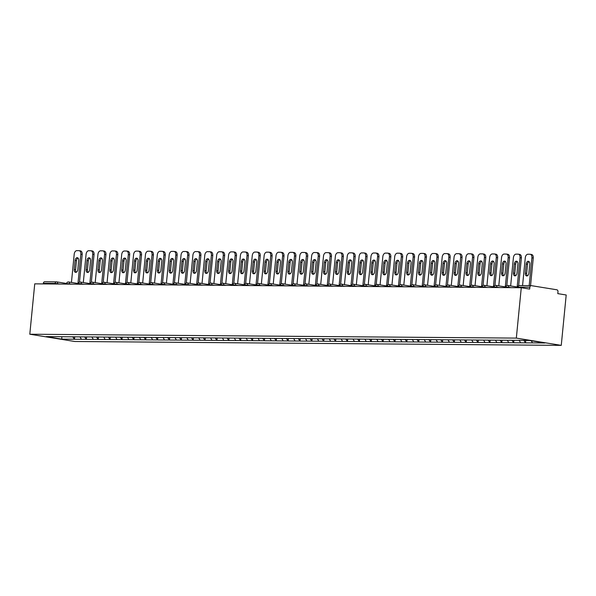 <?xml version="1.0" encoding="UTF-8"?>
<svg xmlns="http://www.w3.org/2000/svg" width="596" height="596" viewBox="0 0 596 596"><rect width="100%" height="100%" fill="white"/><g stroke="black" fill="none" stroke-linecap="round" stroke-linejoin="round"><path stroke-width="0.89" d="M519.585 285.573A1.773 1.356 90.5 0 0 519.421 285.558L531.215 285.655A1.773 1.356 90.5 0 1 531.379 285.663L556.806 289.775A1.773 1.356 90.5 0 1 557.983 291.757L557.796 293.634L566.2 294.99L561.261 345.367L74.731 341.486L29.8 334.222L516.33 338.103L561.261 345.367M531.252 340.778L532.496 342.886L544.863 342.983L529.226 340.458L509.677 340.256M532.496 342.886L525.538 342.871L525.776 340.428M523.839 340.413L525.538 342.871M525.27 342.827L513.67 342.774L513.916 340.294M511.942 340.271L513.67 342.774M513.402 342.73L501.802 342.678L502.041 340.197M500.074 340.182L501.802 342.678M501.527 342.633L489.927 342.588L490.173 340.1M488.198 340.085L489.927 342.588M489.659 342.544L478.059 342.491L478.305 340.003M476.331 339.988L478.059 342.491M477.791 342.447L466.191 342.395L466.43 339.914M464.463 339.899L466.191 342.395M465.916 342.35L454.316 342.298L454.562 339.817M452.587 339.802L454.316 342.298M454.048 342.26L442.448 342.208L442.694 339.72M440.72 339.705L442.448 342.208M442.18 342.164L430.58 342.111L430.819 339.631M428.852 339.608L430.58 342.111M430.305 342.067L418.705 342.015L418.951 339.534M416.977 339.519L418.705 342.015M418.437 341.97L406.837 341.925L407.083 339.437M405.109 339.422L406.837 341.925M406.569 341.88L394.969 341.828L395.208 339.34M393.241 339.325L394.969 341.828M394.694 341.784L383.094 341.731L383.34 339.251M381.365 339.236L383.094 341.731M382.826 341.687L371.226 341.635L371.472 339.154M369.498 339.139L371.226 341.635M370.958 341.597L359.358 341.545L359.597 339.057M357.63 339.042L359.358 341.545M359.083 341.501L347.483 341.448L347.729 338.968M345.755 338.953L347.483 341.448M347.215 341.404L335.615 341.352L335.861 338.871M333.887 338.856L335.615 341.352M335.347 341.314L323.747 341.262L323.986 338.774M322.019 338.759L323.747 341.262M323.472 341.217L311.872 341.165L312.118 338.677M310.144 338.662L311.872 341.165M311.604 341.121L300.004 341.068L300.25 338.588M298.276 338.573L300.004 341.068M299.736 341.024L288.136 340.979L288.375 338.491M286.408 338.476L288.136 340.979M287.861 340.934L276.261 340.882L276.507 338.394M274.532 338.379L276.261 340.882M275.993 340.837L264.393 340.785L264.639 338.305M262.665 338.29L264.393 340.785M264.125 340.741L252.525 340.689L252.764 338.208M250.797 338.193L252.525 340.689M252.25 340.651L240.65 340.599L240.896 338.111M238.921 338.096L240.65 340.599M240.382 340.554L228.782 340.502L229.028 338.021M227.054 337.999L228.782 340.502M228.514 340.458L216.914 340.405L217.153 337.925M215.186 337.91L216.914 340.405M216.639 340.361L205.039 340.316L205.285 337.828M203.31 337.813L205.039 340.316M204.771 340.271L193.171 340.219L193.417 337.731M191.443 337.716L193.171 340.219M192.903 340.174L181.303 340.122L181.542 337.641M179.575 337.627L181.303 340.122M181.028 340.078L169.428 340.025L169.674 337.545M167.7 337.53L169.428 340.025M169.16 339.988L157.56 339.936L157.806 337.448M155.832 337.433L157.56 339.936M157.292 339.891L145.692 339.839L145.931 337.358M143.964 337.336L145.692 339.839M145.424 339.795L133.817 339.742L134.063 337.262M132.089 337.247L133.817 339.742M133.549 339.698L121.949 339.653L122.195 337.165M120.221 337.15L121.949 339.653M121.681 339.608L110.081 339.556L110.32 337.068M108.353 337.053L110.081 339.556M109.813 339.511L98.206 339.459L98.452 336.978M96.478 336.964L98.206 339.459M97.938 339.415L86.338 339.362L86.584 336.882M84.61 336.867L86.338 339.362M86.07 339.325L74.47 339.273L74.709 336.785M72.742 336.77L74.47 339.273M74.202 339.228L61.835 339.131L46.197 336.598L58.602 336.658M509.632 340.301L58.564 336.703M519.198 340.376L520.628 342.789M507.323 340.279L508.76 342.693M495.455 340.182L496.885 342.596M483.587 340.092L485.017 342.506M471.712 339.996L473.149 342.409M459.844 339.899L461.274 342.313M447.976 339.809L449.406 342.223M436.101 339.713L437.538 342.126M424.233 339.616L425.663 342.03M412.365 339.519L413.795 341.94M400.49 339.429L401.928 341.843M388.622 339.333L390.052 341.746M376.754 339.236L378.184 341.65M364.879 339.146L366.316 341.56M353.011 339.05L354.441 341.463M341.143 338.953L342.573 341.366M329.268 338.856L330.705 341.277M317.4 338.766L318.83 341.18M305.532 338.67L306.962 341.083M293.657 338.573L295.095 340.986M281.789 338.483L283.219 340.897M269.921 338.386L271.351 340.8M258.046 338.29L259.483 340.703M246.178 338.193L247.608 340.614M234.31 338.103L235.74 340.517M222.435 338.007L223.873 340.42M210.567 337.91L211.997 340.323M198.699 337.82L200.129 340.234M186.824 337.723L188.261 340.137M174.956 337.627L176.386 340.04M163.088 337.53L164.518 339.951M151.213 337.44L152.65 339.854M139.345 337.343L140.775 339.757M127.477 337.247L128.907 339.66M115.602 337.157L117.039 339.571M103.734 337.06L105.164 339.474M91.866 336.964L93.296 339.377M79.991 336.867L81.428 339.288M55.063 284.009L55.123 283.42L43.322 283.331L43.27 283.912M43.322 283.331A1.773 1.356 -89.5 0 1 44.685 281.774A1.773 1.356 -89.5 0 1 44.849 281.781M61.79 336.68L61.835 339.131M29.8 334.222L34.739 283.845L521.269 287.726L516.33 338.103M521.269 287.726L529.673 289.09L529.859 287.212L518.058 287.116L518.006 287.704M531.215 285.655A1.773 1.356 90.5 0 0 529.859 287.212M71.446 282.437L74.217 254.142A3.546 2.265 -80.8 0 1 76.847 250.633L78.903 250.655A3.546 2.265 -80.8 0 1 79.126 250.67L80.467 250.886A3.546 2.265 99.2 0 1 82.188 254.41L79.462 282.221M82.188 254.41L80.84 254.194L77.964 283.495M80.84 254.194A3.546 2.265 -80.8 0 0 79.126 250.67M74.224 269.593A2.779 1.773 -80.8 0 0 75.573 272.35A2.779 1.773 -80.8 0 0 77.8 269.623L78.702 260.459A2.779 1.773 -80.8 0 0 77.361 257.703A2.779 1.773 -80.8 0 0 75.126 260.437L74.224 269.593L75.573 269.809A2.779 1.773 -80.8 0 0 76.281 272.253M77.994 258.023A2.779 1.773 -80.8 0 0 76.474 260.653L75.573 269.809M83.313 282.534L86.092 254.231A3.546 2.265 -80.8 0 1 88.715 250.73L90.771 250.745A3.546 2.265 -80.8 0 1 90.994 250.767L92.343 250.983A3.546 2.265 99.2 0 1 94.056 254.507L91.33 282.31M94.056 254.507L92.708 254.291L89.84 283.584M92.708 254.291A3.546 2.265 -80.8 0 0 90.994 250.767M86.1 269.69A2.779 1.773 -80.8 0 0 87.441 272.447A2.779 1.773 -80.8 0 0 89.676 269.712L90.57 260.556A2.779 1.773 -80.8 0 0 89.229 257.8A2.779 1.773 -80.8 0 0 86.994 260.526L86.1 269.69L87.448 269.906A2.779 1.773 -80.8 0 0 88.148 272.342M89.869 258.12A2.779 1.773 -80.8 0 0 88.342 260.75L87.448 269.906M95.189 282.631L97.96 254.328A3.546 2.265 -80.8 0 1 100.59 250.827L102.646 250.841A3.546 2.265 -80.8 0 1 102.862 250.864L104.211 251.08A3.546 2.265 99.2 0 1 105.932 254.604L103.205 282.407M105.932 254.604L104.583 254.38L101.707 283.681M104.583 254.38A3.546 2.265 -80.8 0 0 102.862 250.864M97.968 269.779A2.779 1.773 -80.8 0 0 99.316 272.543A2.779 1.773 -80.8 0 0 101.544 269.809L102.445 260.653A2.779 1.773 -80.8 0 0 101.096 257.889A2.779 1.773 -80.8 0 0 98.869 260.623L97.968 269.779L99.316 270.003A2.779 1.773 -80.8 0 0 100.024 272.439M101.737 258.21A2.779 1.773 -80.8 0 0 100.217 260.839L99.316 270.003M107.056 282.72L109.828 254.425A3.546 2.265 -80.8 0 1 112.458 250.923L114.514 250.938A3.546 2.265 -80.8 0 1 114.737 250.953L116.078 251.169A3.546 2.265 99.2 0 1 117.799 254.693L115.073 282.504M117.799 254.693L116.451 254.477L113.575 283.778M116.451 254.477A3.546 2.265 -80.8 0 0 114.737 250.953M109.835 269.876A2.779 1.773 -80.8 0 0 111.184 272.633A2.779 1.773 -80.8 0 0 113.411 269.906L114.313 260.75A2.779 1.773 -80.8 0 0 112.972 257.986A2.779 1.773 -80.8 0 0 110.737 260.72L109.835 269.876L111.184 270.092A2.779 1.773 -80.8 0 0 111.892 272.536M113.605 258.306A2.779 1.773 -80.8 0 0 112.085 260.936L111.184 270.092M118.924 282.817L121.703 254.522A3.546 2.265 -80.8 0 1 124.326 251.013L126.382 251.028A3.546 2.265 -80.8 0 1 126.605 251.05L127.954 251.266A3.546 2.265 99.2 0 1 129.667 254.79L126.941 282.601M129.667 254.79L128.319 254.574L125.451 283.875M128.319 254.574A3.546 2.265 -80.8 0 0 126.605 251.05M121.711 269.973A2.779 1.773 -80.8 0 0 123.052 272.73A2.779 1.773 -80.8 0 0 125.287 270.003L126.181 260.839A2.779 1.773 -80.8 0 0 124.84 258.083A2.779 1.773 -80.8 0 0 122.605 260.81L121.711 269.973L123.059 270.189A2.779 1.773 -80.8 0 0 123.759 272.625M125.48 258.403A2.779 1.773 -80.8 0 0 123.953 261.033L123.059 270.189M130.8 282.914L133.571 254.611A3.546 2.265 -80.8 0 1 136.201 251.11L138.257 251.125A3.546 2.265 -80.8 0 1 138.473 251.147L139.822 251.363A3.546 2.265 99.2 0 1 141.543 254.887L138.816 282.69M141.543 254.887L140.194 254.663L137.318 283.964M140.194 254.663A3.546 2.265 -80.8 0 0 138.473 251.147M133.579 270.062A2.779 1.773 -80.8 0 0 134.927 272.826A2.779 1.773 -80.8 0 0 137.154 270.092L138.056 260.936A2.779 1.773 -80.8 0 0 136.708 258.18A2.779 1.773 -80.8 0 0 134.48 260.906L133.579 270.062L134.927 270.286A2.779 1.773 -80.8 0 0 135.635 272.722M137.348 258.5A2.779 1.773 -80.8 0 0 135.828 261.123L134.927 270.286M142.667 283.011L145.439 254.708A3.546 2.265 -80.8 0 1 148.069 251.207L150.125 251.221A3.546 2.265 -80.8 0 1 150.348 251.236L151.689 251.46A3.546 2.265 99.2 0 1 153.41 254.976L150.684 282.787M153.41 254.976L152.062 254.76L149.186 284.061M152.062 254.76A3.546 2.265 -80.8 0 0 150.348 251.236M145.446 270.159A2.779 1.773 -80.8 0 0 146.795 272.916A2.779 1.773 -80.8 0 0 149.022 270.189L149.924 261.033A2.779 1.773 -80.8 0 0 148.575 258.269A2.779 1.773 -80.8 0 0 146.348 261.003L145.446 270.159L146.795 270.375A2.779 1.773 -80.8 0 0 147.503 272.819M149.216 258.59A2.779 1.773 -80.8 0 0 147.696 261.219L146.795 270.375M154.535 283.1L157.314 254.805A3.546 2.265 -80.8 0 1 159.937 251.296L161.993 251.318A3.546 2.265 -80.8 0 1 162.216 251.333L163.565 251.549A3.546 2.265 99.2 0 1 165.278 255.073L162.552 282.884M165.278 255.073L163.93 254.857L161.062 284.158M163.93 254.857A3.546 2.265 -80.8 0 0 162.216 251.333M157.322 270.256A2.779 1.773 -80.8 0 0 158.663 273.013A2.779 1.773 -80.8 0 0 160.898 270.286L161.792 261.123A2.779 1.773 -80.8 0 0 160.451 258.366A2.779 1.773 -80.8 0 0 158.216 261.1L157.322 270.256L158.67 270.472A2.779 1.773 -80.8 0 0 159.37 272.908M161.091 258.686A2.779 1.773 -80.8 0 0 159.564 261.316L158.67 270.472M166.411 283.197L169.182 254.894A3.546 2.265 -80.8 0 1 171.812 251.393L173.868 251.408A3.546 2.265 -80.8 0 1 174.084 251.43L175.433 251.646A3.546 2.265 99.2 0 1 177.146 255.17L174.419 282.973M177.146 255.17L175.805 254.954L172.929 284.247M175.805 254.954A3.546 2.265 -80.8 0 0 174.084 251.43M169.189 270.353A2.779 1.773 -80.8 0 0 170.53 273.11A2.779 1.773 -80.8 0 0 172.766 270.375L173.667 261.219A2.779 1.773 -80.8 0 0 172.319 258.463A2.779 1.773 -80.8 0 0 170.091 261.19L169.189 270.353L170.538 270.569A2.779 1.773 -80.8 0 0 171.246 273.005M172.959 258.783A2.779 1.773 -80.8 0 0 171.432 261.413L170.538 270.569M178.279 283.294L181.05 254.991A3.546 2.265 -80.8 0 1 183.68 251.49L185.736 251.505A3.546 2.265 -80.8 0 1 185.959 251.519L187.3 251.743A3.546 2.265 99.2 0 1 189.021 255.259L186.295 283.07M189.021 255.259L187.673 255.043L184.797 284.344M187.673 255.043A3.546 2.265 -80.8 0 0 185.959 251.519M181.057 270.442A2.779 1.773 -80.8 0 0 182.406 273.206A2.779 1.773 -80.8 0 0 184.633 270.472L185.535 261.316A2.779 1.773 -80.8 0 0 184.186 258.552A2.779 1.773 -80.8 0 0 181.959 261.286L181.057 270.442L182.406 270.666A2.779 1.773 -80.8 0 0 183.114 273.102M184.827 258.873A2.779 1.773 -80.8 0 0 183.307 261.502L182.406 270.666M190.146 283.383L192.925 255.088A3.546 2.265 -80.8 0 1 195.548 251.579L197.604 251.601A3.546 2.265 -80.8 0 1 197.827 251.616L199.176 251.832A3.546 2.265 99.2 0 1 200.889 255.356L198.163 283.167M200.889 255.356L199.541 255.14L196.673 284.441M199.541 255.14A3.546 2.265 -80.8 0 0 197.827 251.616M192.933 270.539A2.779 1.773 -80.8 0 0 194.274 273.296A2.779 1.773 -80.8 0 0 196.509 270.569L197.403 261.413A2.779 1.773 -80.8 0 0 196.062 258.649A2.779 1.773 -80.8 0 0 193.827 261.383L192.933 270.539L194.281 270.755A2.779 1.773 -80.8 0 0 194.981 273.199M196.702 258.969A2.779 1.773 -80.8 0 0 195.175 261.599L194.281 270.755M202.022 283.48L204.793 255.185A3.546 2.265 -80.8 0 1 207.423 251.676L209.472 251.691A3.546 2.265 -80.8 0 1 209.695 251.713L211.044 251.929A3.546 2.265 99.2 0 1 212.757 255.453L210.03 283.264M212.757 255.453L211.416 255.237L208.54 284.538M211.416 255.237A3.546 2.265 -80.8 0 0 209.695 251.713M204.8 270.636A2.779 1.773 -80.8 0 0 206.141 273.393A2.779 1.773 -80.8 0 0 208.376 270.666L209.278 261.502A2.779 1.773 -80.8 0 0 207.93 258.746A2.779 1.773 -80.8 0 0 205.702 261.473L204.8 270.636L206.149 270.852A2.779 1.773 -80.8 0 0 206.857 273.288M208.57 259.066A2.779 1.773 -80.8 0 0 207.043 261.696L206.149 270.852M213.89 283.577L216.661 255.274A3.546 2.265 -80.8 0 1 219.291 251.773L221.347 251.788A3.546 2.265 -80.8 0 1 221.57 251.81L222.911 252.026A3.546 2.265 99.2 0 1 224.632 255.55L221.906 283.353M224.632 255.55L223.284 255.326L220.408 284.627M223.284 255.326A3.546 2.265 -80.8 0 0 221.57 251.81M216.668 270.726A2.779 1.773 -80.8 0 0 218.017 273.49A2.779 1.773 -80.8 0 0 220.244 270.755L221.146 261.599A2.779 1.773 -80.8 0 0 219.797 258.843A2.779 1.773 -80.8 0 0 217.57 261.57L216.668 270.726L218.017 270.949A2.779 1.773 -80.8 0 0 218.725 273.385M220.438 259.163A2.779 1.773 -80.8 0 0 218.918 261.786L218.017 270.949M225.757 283.666L228.536 255.371A3.546 2.265 -80.8 0 1 231.159 251.87L233.215 251.885A3.546 2.265 -80.8 0 1 233.438 251.899L234.787 252.123A3.546 2.265 99.2 0 1 236.5 255.639L233.774 283.45M236.5 255.639L235.152 255.423L232.284 284.724M235.152 255.423A3.546 2.265 -80.8 0 0 233.438 251.899M228.544 270.822A2.779 1.773 -80.8 0 0 229.885 273.579A2.779 1.773 -80.8 0 0 232.12 270.852L233.014 261.696A2.779 1.773 -80.8 0 0 231.673 258.932A2.779 1.773 -80.8 0 0 229.438 261.666L228.544 270.822L229.892 271.038A2.779 1.773 -80.8 0 0 230.592 273.482M232.313 259.253A2.779 1.773 -80.8 0 0 230.786 261.882L229.892 271.038M237.625 283.763L240.404 255.468A3.546 2.265 -80.8 0 1 243.034 251.959L245.083 251.981A3.546 2.265 -80.8 0 1 245.306 251.996L246.655 252.212A3.546 2.265 99.2 0 1 248.368 255.736L245.641 283.547M248.368 255.736L247.027 255.52L244.151 284.821M247.027 255.52A3.546 2.265 -80.8 0 0 245.306 251.996M240.411 270.919A2.779 1.773 -80.8 0 0 241.752 273.676A2.779 1.773 -80.8 0 0 243.988 270.949L244.889 261.786A2.779 1.773 -80.8 0 0 243.54 259.029A2.779 1.773 -80.8 0 0 241.313 261.763L240.411 270.919L241.76 271.135A2.779 1.773 -80.8 0 0 242.468 273.571M244.181 259.349A2.779 1.773 -80.8 0 0 242.654 261.979L241.76 271.135M249.5 283.86L252.272 255.557A3.546 2.265 -80.8 0 1 254.902 252.056L256.958 252.071A3.546 2.265 -80.8 0 1 257.174 252.093L258.522 252.309A3.546 2.265 99.2 0 1 260.243 255.833L257.517 283.636M260.243 255.833L258.895 255.617L256.019 284.91M258.895 255.617A3.546 2.265 -80.8 0 0 257.174 252.093M252.279 271.016A2.779 1.773 -80.8 0 0 253.628 273.773A2.779 1.773 -80.8 0 0 255.855 271.038L256.757 261.882A2.779 1.773 -80.8 0 0 255.408 259.126A2.779 1.773 -80.8 0 0 253.181 261.853L252.279 271.016L253.628 271.232A2.779 1.773 -80.8 0 0 254.336 273.668M256.049 259.446A2.779 1.773 -80.8 0 0 254.529 262.069L253.628 271.232M261.368 283.957L264.147 255.654A3.546 2.265 -80.8 0 1 266.77 252.153L268.826 252.168A3.546 2.265 -80.8 0 1 269.049 252.183L270.398 252.406A3.546 2.265 99.2 0 1 272.111 255.922L269.385 283.733M272.111 255.922L270.763 255.706L267.895 285.007M270.763 255.706A3.546 2.265 -80.8 0 0 269.049 252.183M264.155 271.106A2.779 1.773 -80.8 0 0 265.496 273.869A2.779 1.773 -80.8 0 0 267.731 271.135L268.625 261.979A2.779 1.773 -80.8 0 0 267.284 259.215A2.779 1.773 -80.8 0 0 265.049 261.949L264.155 271.106L265.503 271.329A2.779 1.773 -80.8 0 0 266.203 273.765M267.924 259.536A2.779 1.773 -80.8 0 0 266.397 262.166L265.503 271.329M273.236 284.046L276.015 255.751A3.546 2.265 -80.8 0 1 278.645 252.242L280.694 252.264A3.546 2.265 -80.8 0 1 280.917 252.279L282.266 252.495A3.546 2.265 99.2 0 1 283.979 256.019L281.252 283.83M283.979 256.019L282.638 255.803L279.762 285.104M282.638 255.803A3.546 2.265 -80.8 0 0 280.917 252.279M276.022 271.202A2.779 1.773 -80.8 0 0 277.363 273.959A2.779 1.773 -80.8 0 0 279.599 271.232L280.5 262.069A2.779 1.773 -80.8 0 0 279.151 259.312A2.779 1.773 -80.8 0 0 276.924 262.046L276.022 271.202L277.371 271.418A2.779 1.773 -80.8 0 0 278.071 273.862M279.792 259.632A2.779 1.773 -80.8 0 0 278.265 262.262L277.371 271.418M285.111 284.143L287.883 255.848A3.546 2.265 -80.8 0 1 290.513 252.339L292.569 252.354A3.546 2.265 -80.8 0 1 292.785 252.376L294.133 252.592A3.546 2.265 99.2 0 1 295.854 256.116L293.128 283.927M295.854 256.116L294.506 255.9L291.63 285.201M294.506 255.9A3.546 2.265 -80.8 0 0 292.785 252.376M287.89 271.299A2.779 1.773 -80.8 0 0 289.239 274.056A2.779 1.773 -80.8 0 0 291.466 271.329L292.368 262.166A2.779 1.773 -80.8 0 0 291.019 259.409A2.779 1.773 -80.8 0 0 288.792 262.136L287.89 271.299L289.239 271.515A2.779 1.773 -80.8 0 0 289.947 273.951M291.66 259.729A2.779 1.773 -80.8 0 0 290.14 262.359L289.239 271.515M296.979 284.24L299.758 255.937A3.546 2.265 -80.8 0 1 302.381 252.436L304.437 252.451A3.546 2.265 -80.8 0 1 304.66 252.473L306.009 252.689A3.546 2.265 99.2 0 1 307.722 256.213L304.996 284.016M307.722 256.213L306.374 255.989L303.506 285.29M306.374 255.989A3.546 2.265 -80.8 0 0 304.66 252.473M299.766 271.389A2.779 1.773 -80.8 0 0 301.107 274.153A2.779 1.773 -80.8 0 0 303.342 271.418L304.236 262.262A2.779 1.773 -80.8 0 0 302.895 259.506A2.779 1.773 -80.8 0 0 300.66 262.233L299.766 271.389L301.114 271.612A2.779 1.773 -80.8 0 0 301.814 274.048M303.535 259.826A2.779 1.773 -80.8 0 0 302.008 262.449L301.114 271.612M308.847 284.329L311.626 256.034A3.546 2.265 -80.8 0 1 314.256 252.533L316.305 252.548A3.546 2.265 -80.8 0 1 316.528 252.562L317.877 252.786A3.546 2.265 99.2 0 1 319.59 256.302L316.863 284.113M319.59 256.302L318.242 256.086L315.373 285.387M318.242 256.086A3.546 2.265 -80.8 0 0 316.528 252.562M311.634 271.485A2.779 1.773 -80.8 0 0 312.975 274.242A2.779 1.773 -80.8 0 0 315.209 271.515L316.111 262.359A2.779 1.773 -80.8 0 0 314.762 259.595A2.779 1.773 -80.8 0 0 312.535 262.329L311.634 271.485L312.982 271.702A2.779 1.773 -80.8 0 0 313.682 274.145M315.403 259.916A2.779 1.773 -80.8 0 0 313.876 262.545L312.982 271.702M320.723 284.426L323.494 256.131A3.546 2.265 -80.8 0 1 326.124 252.622L328.18 252.644A3.546 2.265 -80.8 0 1 328.396 252.659L329.744 252.875A3.546 2.265 99.2 0 1 331.465 256.399L328.739 284.21M331.465 256.399L330.117 256.183L327.241 285.484M330.117 256.183A3.546 2.265 -80.8 0 0 328.396 252.659M323.501 271.582A2.779 1.773 -80.8 0 0 324.85 274.339A2.779 1.773 -80.8 0 0 327.077 271.612L327.979 262.449A2.779 1.773 -80.8 0 0 326.63 259.692A2.779 1.773 -80.8 0 0 324.403 262.419L323.501 271.582L324.85 271.798A2.779 1.773 -80.8 0 0 325.558 274.235M327.271 260.012A2.779 1.773 -80.8 0 0 325.751 262.642L324.85 271.798M332.59 284.523L335.369 256.22A3.546 2.265 -80.8 0 1 337.992 252.719L340.048 252.734A3.546 2.265 -80.8 0 1 340.271 252.756L341.62 252.972A3.546 2.265 99.2 0 1 343.333 256.496L340.607 284.299M343.333 256.496L341.985 256.273L339.117 285.573M341.985 256.273A3.546 2.265 -80.8 0 0 340.271 252.756M335.377 271.679A2.779 1.773 -80.8 0 0 336.718 274.436A2.779 1.773 -80.8 0 0 338.953 271.702L339.847 262.545A2.779 1.773 -80.8 0 0 338.506 259.789A2.779 1.773 -80.8 0 0 336.271 262.516L335.377 271.679L336.725 271.895A2.779 1.773 -80.8 0 0 337.425 274.331M339.146 260.109A2.779 1.773 -80.8 0 0 337.619 262.732L336.725 271.895M344.458 284.62L347.237 256.317A3.546 2.265 -80.8 0 1 349.867 252.816L351.916 252.831A3.546 2.265 -80.8 0 1 352.139 252.846L353.488 253.069A3.546 2.265 99.2 0 1 355.201 256.585L352.474 284.396M355.201 256.585L353.853 256.369L350.984 285.67M353.853 256.369A3.546 2.265 -80.8 0 0 352.139 252.846M347.245 271.769A2.779 1.773 -80.8 0 0 348.585 274.532A2.779 1.773 -80.8 0 0 350.82 271.798L351.722 262.642A2.779 1.773 -80.8 0 0 350.373 259.878A2.779 1.773 -80.8 0 0 348.139 262.613L347.245 271.769L348.593 271.985A2.779 1.773 -80.8 0 0 349.293 274.428M351.014 260.199A2.779 1.773 -80.8 0 0 349.487 262.829L348.593 271.985M356.334 284.709L359.105 256.414A3.546 2.265 -80.8 0 1 361.735 252.905L363.791 252.928A3.546 2.265 -80.8 0 1 364.007 252.942L365.355 253.158A3.546 2.265 99.2 0 1 367.076 256.682L364.35 284.493M367.076 256.682L365.728 256.466L362.852 285.767M365.728 256.466A3.546 2.265 -80.8 0 0 364.007 252.942M359.112 271.865A2.779 1.773 -80.8 0 0 360.461 274.622A2.779 1.773 -80.8 0 0 362.688 271.895L363.59 262.732A2.779 1.773 -80.8 0 0 362.241 259.975A2.779 1.773 -80.8 0 0 360.014 262.709L359.112 271.865L360.461 272.081A2.779 1.773 -80.8 0 0 361.169 274.525M362.882 260.296A2.779 1.773 -80.8 0 0 361.362 262.925L360.461 272.081M368.201 284.806L370.98 256.511A3.546 2.265 -80.8 0 1 373.603 253.002L375.659 253.017A3.546 2.265 -80.8 0 1 375.882 253.039L377.231 253.255A3.546 2.265 99.2 0 1 378.944 256.779L376.218 284.59M378.944 256.779L377.596 256.563L374.728 285.864M377.596 256.563A3.546 2.265 -80.8 0 0 375.882 253.039M370.988 271.962A2.779 1.773 -80.8 0 0 372.329 274.719A2.779 1.773 -80.8 0 0 374.564 271.985L375.458 262.829A2.779 1.773 -80.8 0 0 374.117 260.072A2.779 1.773 -80.8 0 0 371.882 262.799L370.988 271.962L372.336 272.178A2.779 1.773 -80.8 0 0 373.036 274.614M374.757 260.392A2.779 1.773 -80.8 0 0 373.23 263.022L372.336 272.178M380.069 284.903L382.848 256.6A3.546 2.265 -80.8 0 1 385.478 253.099L387.527 253.114A3.546 2.265 -80.8 0 1 387.75 253.136L389.099 253.352A3.546 2.265 99.2 0 1 390.812 256.876L388.085 284.679M390.812 256.876L389.464 256.652L386.595 285.953M389.464 256.652A3.546 2.265 -80.8 0 0 387.75 253.136M382.856 272.052A2.779 1.773 -80.8 0 0 384.197 274.816A2.779 1.773 -80.8 0 0 386.432 272.081L387.333 262.925A2.779 1.773 -80.8 0 0 385.985 260.169A2.779 1.773 -80.8 0 0 383.75 262.896L382.856 272.052L384.204 272.275A2.779 1.773 -80.8 0 0 384.904 274.711M386.625 260.482A2.779 1.773 -80.8 0 0 385.098 263.112L384.204 272.275M391.945 284.992L394.716 256.697A3.546 2.265 -80.8 0 1 397.346 253.196L399.402 253.211A3.546 2.265 -80.8 0 1 399.618 253.225L400.966 253.449A3.546 2.265 99.2 0 1 402.687 256.965L399.961 284.776M402.687 256.965L401.339 256.749L398.463 286.05M401.339 256.749A3.546 2.265 -80.8 0 0 399.618 253.225M394.723 272.149A2.779 1.773 -80.8 0 0 396.072 274.905A2.779 1.773 -80.8 0 0 398.299 272.178L399.201 263.022A2.779 1.773 -80.8 0 0 397.852 260.258A2.779 1.773 -80.8 0 0 395.625 262.992L394.723 272.149L396.072 272.365A2.779 1.773 -80.8 0 0 396.78 274.808M398.493 260.579A2.779 1.773 -80.8 0 0 396.973 263.209L396.072 272.365M403.812 285.089L406.591 256.794A3.546 2.265 -80.8 0 1 409.214 253.285L411.27 253.3A3.546 2.265 -80.8 0 1 411.493 253.322L412.842 253.538A3.546 2.265 99.2 0 1 414.555 257.062L411.829 284.873M414.555 257.062L413.207 256.846L410.331 286.147M413.207 256.846A3.546 2.265 -80.8 0 0 411.493 253.322M406.599 272.245A2.779 1.773 -80.8 0 0 407.94 275.002A2.779 1.773 -80.8 0 0 410.175 272.275L411.069 263.112A2.779 1.773 -80.8 0 0 409.728 260.355A2.779 1.773 -80.8 0 0 407.493 263.082L406.599 272.245L407.947 272.461A2.779 1.773 -80.8 0 0 408.647 274.898M410.368 260.675A2.779 1.773 -80.8 0 0 408.841 263.305L407.947 272.461M415.68 285.186L418.459 256.883A3.546 2.265 -80.8 0 1 421.089 253.382L423.138 253.397A3.546 2.265 -80.8 0 1 423.361 253.419L424.71 253.635A3.546 2.265 99.2 0 1 426.423 257.159L423.696 284.962M426.423 257.159L425.075 256.936L422.206 286.236M425.075 256.936A3.546 2.265 -80.8 0 0 423.361 253.419M418.467 272.335A2.779 1.773 -80.8 0 0 419.808 275.099A2.779 1.773 -80.8 0 0 422.043 272.365L422.944 263.209A2.779 1.773 -80.8 0 0 421.595 260.452A2.779 1.773 -80.8 0 0 419.361 263.179L418.467 272.335L419.815 272.558A2.779 1.773 -80.8 0 0 420.515 274.994M422.236 260.772A2.779 1.773 -80.8 0 0 420.709 263.395L419.815 272.558M427.555 285.283L430.327 256.98A3.546 2.265 -80.8 0 1 432.957 253.479L435.013 253.494A3.546 2.265 -80.8 0 1 435.229 253.509L436.577 253.732A3.546 2.265 99.2 0 1 438.298 257.248L435.572 285.059M438.298 257.248L436.95 257.032L434.074 286.333M436.95 257.032A3.546 2.265 -80.8 0 0 435.229 253.509M430.334 272.432A2.779 1.773 -80.8 0 0 431.683 275.196A2.779 1.773 -80.8 0 0 433.91 272.461L434.812 263.305A2.779 1.773 -80.8 0 0 433.463 260.541A2.779 1.773 -80.8 0 0 431.236 263.276L430.334 272.432L431.683 272.648A2.779 1.773 -80.8 0 0 432.391 275.091M434.104 260.862A2.779 1.773 -80.8 0 0 432.584 263.492L431.683 272.648M439.423 285.372L442.202 257.077A3.546 2.265 -80.8 0 1 444.825 253.568L446.881 253.591A3.546 2.265 -80.8 0 1 447.104 253.605L448.453 253.821A3.546 2.265 99.2 0 1 450.166 257.345L447.44 285.156M450.166 257.345L448.818 257.129L445.942 286.43M448.818 257.129A3.546 2.265 -80.8 0 0 447.104 253.605M442.21 272.528A2.779 1.773 -80.8 0 0 443.551 275.285A2.779 1.773 -80.8 0 0 445.786 272.558L446.68 263.395A2.779 1.773 -80.8 0 0 445.339 260.638A2.779 1.773 -80.8 0 0 443.104 263.372L442.21 272.528L443.558 272.745A2.779 1.773 -80.8 0 0 444.258 275.188M445.979 260.959A2.779 1.773 -80.8 0 0 444.452 263.588L443.558 272.745M451.291 285.469L454.07 257.174A3.546 2.265 -80.8 0 1 456.7 253.665L458.749 253.68A3.546 2.265 -80.8 0 1 458.972 253.702L460.321 253.918A3.546 2.265 99.2 0 1 462.034 257.442L459.307 285.253M462.034 257.442L460.686 257.226L457.817 286.527M460.686 257.226A3.546 2.265 -80.8 0 0 458.972 253.702M454.077 272.625A2.779 1.773 -80.8 0 0 455.418 275.382A2.779 1.773 -80.8 0 0 457.653 272.648L458.548 263.492A2.779 1.773 -80.8 0 0 457.207 260.735A2.779 1.773 -80.8 0 0 454.972 263.462L454.077 272.625L455.426 272.841A2.779 1.773 -80.8 0 0 456.126 275.277M457.847 261.055A2.779 1.773 -80.8 0 0 456.32 263.685L455.426 272.841M463.167 285.566L465.938 257.263A3.546 2.265 -80.8 0 1 468.568 253.762L470.624 253.777A3.546 2.265 -80.8 0 1 470.84 253.799L472.188 254.015A3.546 2.265 99.2 0 1 473.909 257.539L471.183 285.342M473.909 257.539L472.561 257.316L469.685 286.616M472.561 257.316A3.546 2.265 -80.8 0 0 470.84 253.799M465.945 272.715A2.779 1.773 -80.8 0 0 467.294 275.479A2.779 1.773 -80.8 0 0 469.521 272.745L470.423 263.588A2.779 1.773 -80.8 0 0 469.074 260.832A2.779 1.773 -80.8 0 0 466.847 263.559L465.945 272.715L467.294 272.938A2.779 1.773 -80.8 0 0 468.002 275.374M469.715 261.145A2.779 1.773 -80.8 0 0 468.195 263.775L467.294 272.938M475.034 285.655L477.813 257.36A3.546 2.265 -80.8 0 1 480.436 253.859L482.492 253.874A3.546 2.265 -80.8 0 1 482.715 253.889L484.064 254.112A3.546 2.265 99.2 0 1 485.777 257.628L483.051 285.439M485.777 257.628L484.429 257.412L481.553 286.713M484.429 257.412A3.546 2.265 -80.8 0 0 482.715 253.889M477.821 272.812A2.779 1.773 -80.8 0 0 479.162 275.568A2.779 1.773 -80.8 0 0 481.397 272.841L482.291 263.685A2.779 1.773 -80.8 0 0 480.95 260.921A2.779 1.773 -80.8 0 0 478.715 263.655L477.821 272.812L479.169 273.028A2.779 1.773 -80.8 0 0 479.869 275.471M481.59 261.242A2.779 1.773 -80.8 0 0 480.063 263.872L479.169 273.028M486.902 285.752L489.681 257.457A3.546 2.265 -80.8 0 1 492.311 253.948L494.36 253.963A3.546 2.265 -80.8 0 1 494.583 253.985L495.932 254.201A3.546 2.265 99.2 0 1 497.645 257.725L494.918 285.536M497.645 257.725L496.297 257.509L493.428 286.81M496.297 257.509A3.546 2.265 -80.8 0 0 494.583 253.985M489.688 272.908A2.779 1.773 -80.8 0 0 491.03 275.665A2.779 1.773 -80.8 0 0 493.264 272.938L494.158 263.775A2.779 1.773 -80.8 0 0 492.817 261.018A2.779 1.773 -80.8 0 0 490.582 263.745L489.688 272.908L491.037 273.124A2.779 1.773 -80.8 0 0 491.737 275.561M493.458 261.339A2.779 1.773 -80.8 0 0 491.931 263.968L491.037 273.124M498.777 285.849L501.549 257.546A3.546 2.265 -80.8 0 1 504.179 254.045L506.235 254.06A3.546 2.265 -80.8 0 1 506.451 254.082L507.799 254.298A3.546 2.265 99.2 0 1 509.52 257.822L506.794 285.626M509.52 257.822L508.172 257.599L505.296 286.899M508.172 257.599A3.546 2.265 -80.8 0 0 506.451 254.082M501.556 272.998A2.779 1.773 -80.8 0 0 502.905 275.762A2.779 1.773 -80.8 0 0 505.132 273.028L506.034 263.872A2.779 1.773 -80.8 0 0 504.685 261.115A2.779 1.773 -80.8 0 0 502.458 263.842L501.556 272.998L502.905 273.221A2.779 1.773 -80.8 0 0 503.613 275.657M505.326 261.435A2.779 1.773 -80.8 0 0 503.806 264.058L502.905 273.221M510.645 285.946L513.417 257.643A3.546 2.265 -80.8 0 1 516.047 254.142L518.103 254.157A3.546 2.265 -80.8 0 1 518.326 254.172L519.675 254.395A3.546 2.265 99.2 0 1 521.388 257.912L518.662 285.722M521.388 257.912L520.04 257.695L517.164 286.996M520.04 257.695A3.546 2.265 -80.8 0 0 518.326 254.172M513.432 273.095A2.779 1.773 -80.8 0 0 514.773 275.859A2.779 1.773 -80.8 0 0 517.008 273.124L517.902 263.968A2.779 1.773 -80.8 0 0 516.561 261.204A2.779 1.773 -80.8 0 0 514.326 263.939L513.432 273.095L514.773 273.311A2.779 1.773 -80.8 0 0 515.48 275.754M517.201 261.525A2.779 1.773 -80.8 0 0 515.674 264.155L514.773 273.311M522.558 285.581L525.292 257.74A3.546 2.265 -80.8 0 1 527.922 254.231L529.971 254.254A3.546 2.265 -80.8 0 1 530.194 254.269L531.543 254.485A3.546 2.265 99.2 0 1 533.256 258.008L530.552 285.648M533.256 258.008L531.908 257.792L529.181 285.633M531.908 257.792A3.546 2.265 -80.8 0 0 530.194 254.269M525.299 273.191A2.779 1.773 -80.8 0 0 526.64 275.948A2.779 1.773 -80.8 0 0 528.875 273.221L529.769 264.058A2.779 1.773 -80.8 0 0 528.428 261.301A2.779 1.773 -80.8 0 0 526.193 264.035L525.299 273.191L526.648 273.408A2.779 1.773 -80.8 0 0 527.348 275.851M529.069 261.622A2.779 1.773 -80.8 0 0 527.542 264.251L526.648 273.408M56.858 281.915L66.581 283.487L56.754 281.886A1.773 1.132 99.2 0 1 57.611 283.651L57.574 284.031M60.092 284.054L55.123 283.42A1.773 1.356 -89.5 0 1 56.478 281.863A1.773 1.356 -89.5 0 1 56.642 281.878A1.773 1.132 99.2 0 1 56.754 281.886A1.773 1.773 0 0 0 56.478 281.863L44.685 281.774M519.421 285.558A1.773 1.356 90.5 0 0 518.058 287.116L517.641 287.16A1.773 1.773 0 0 1 519.421 285.558M71.96 284.143L66.573 283.562A1.773 1.773 0 0 1 68.622 281.983A1.773 1.132 99.2 0 1 69.479 283.741L69.441 284.128M83.835 284.24L81.347 283.838L81.309 284.217M95.703 284.337L93.222 283.934L93.185 284.314M107.571 284.426L105.09 284.024L105.052 284.411M119.446 284.523L116.958 284.121L116.92 284.501M131.314 284.62L128.833 284.217L128.796 284.597M143.182 284.709L140.701 284.314L140.663 284.694M155.057 284.806L152.569 284.404L152.531 284.784M166.925 284.903L164.444 284.501L164.407 284.881M178.793 285L176.312 284.597L176.274 284.977M190.668 285.089L188.18 284.687L188.142 285.074M202.536 285.186L200.055 284.784L200.018 285.164M214.404 285.283L211.923 284.881L211.885 285.26M226.279 285.372L223.791 284.977L223.753 285.357M238.147 285.469L235.666 285.067L235.629 285.447M250.015 285.566L247.534 285.164L247.496 285.544M261.89 285.663L259.402 285.26L259.364 285.64M273.758 285.752L271.277 285.35L271.24 285.737M285.626 285.849L283.145 285.447L283.107 285.827M297.493 285.946L295.013 285.544L294.975 285.924M309.369 286.035L306.888 285.64L306.851 286.02M321.237 286.132L318.756 285.73L318.718 286.11M333.104 286.229L330.624 285.827L330.586 286.207M344.98 286.326L342.499 285.924L342.462 286.303M356.848 286.415L354.367 286.013L354.329 286.4M368.715 286.512L366.235 286.11L366.197 286.49M380.591 286.609L378.11 286.207L378.073 286.587M392.459 286.698L389.978 286.303L389.94 286.683M404.326 286.795L401.846 286.393L401.808 286.773M416.202 286.892L413.721 286.49L413.684 286.87M428.07 286.989L425.589 286.587L425.551 286.967M439.937 287.078L437.457 286.676L437.419 287.063M451.813 287.175L449.332 286.773L449.295 287.153M463.681 287.272L461.2 286.87L461.162 287.25M475.548 287.361L473.068 286.967L473.03 287.346M487.424 287.458L484.943 287.056L484.906 287.436M499.292 287.555L496.811 287.153L496.773 287.533M511.159 287.652L508.679 287.25L508.641 287.63M68.51 281.975A1.773 1.132 99.2 0 1 68.622 281.983L78.448 283.569M78.858 283.614L78.441 283.659A1.773 1.773 0 0 1 80.49 282.079A1.773 1.132 99.2 0 1 81.347 283.838L78.858 283.614M80.378 282.064A1.773 1.132 99.2 0 1 80.49 282.079L90.324 283.666M90.734 283.703L90.309 283.748A1.773 1.773 0 0 1 92.365 282.169A1.773 1.132 99.2 0 1 93.222 283.934L90.734 283.703M92.253 282.161A1.773 1.132 99.2 0 1 92.365 282.169L102.192 283.763M102.601 283.8L102.184 283.845A1.773 1.773 0 0 1 104.233 282.266A1.773 1.132 99.2 0 1 105.09 284.024L102.601 283.8M104.121 282.258A1.773 1.132 99.2 0 1 104.233 282.266L114.059 283.852M114.469 283.897L114.052 283.942A1.773 1.773 0 0 1 116.101 282.362A1.773 1.132 99.2 0 1 116.958 284.121L114.469 283.897M115.989 282.355A1.773 1.132 99.2 0 1 116.101 282.362L125.935 283.949M126.345 283.987L125.92 284.031A1.773 1.773 0 0 1 127.976 282.459A1.773 1.132 99.2 0 1 128.833 284.217L126.345 283.987M127.864 282.444A1.773 1.132 99.2 0 1 127.976 282.459L137.803 284.046M138.212 284.083L137.795 284.128A1.773 1.773 0 0 1 139.844 282.549A1.773 1.132 99.2 0 1 140.701 284.314L138.212 284.083M139.732 282.541A1.773 1.132 99.2 0 1 139.844 282.549L149.671 284.143M150.08 284.18L149.663 284.225A1.773 1.773 0 0 1 151.712 282.646A1.773 1.132 99.2 0 1 152.569 284.404L150.08 284.18M151.6 282.638A1.773 1.132 99.2 0 1 151.712 282.646L161.546 284.232M161.956 284.277L161.531 284.322A1.773 1.773 0 0 1 163.58 282.742A1.773 1.132 99.2 0 1 164.444 284.501L161.956 284.277M163.475 282.728A1.773 1.132 99.2 0 1 163.58 282.742L173.414 284.329M173.823 284.366L173.406 284.411A1.773 1.773 0 0 1 175.455 282.832A1.773 1.132 99.2 0 1 176.312 284.597L173.823 284.366M175.343 282.824A1.773 1.132 99.2 0 1 175.455 282.832L185.281 284.426M185.691 284.463L185.274 284.508A1.773 1.773 0 0 1 187.323 282.929A1.773 1.132 99.2 0 1 188.18 284.687L185.691 284.463M187.211 282.921A1.773 1.132 99.2 0 1 187.323 282.929L197.157 284.515M197.567 284.56L197.142 284.605A1.773 1.773 0 0 1 199.191 283.025A1.773 1.132 99.2 0 1 200.055 284.784L197.567 284.56M199.086 283.018A1.773 1.132 99.2 0 1 199.191 283.025L209.025 284.612M209.434 284.65L209.017 284.694A1.773 1.773 0 0 1 211.066 283.115A1.773 1.132 99.2 0 1 211.923 284.881L209.434 284.65M210.954 283.107A1.773 1.132 99.2 0 1 211.066 283.115L220.893 284.709M221.302 284.746L220.885 284.791A1.773 1.773 0 0 1 222.934 283.212A1.773 1.132 99.2 0 1 223.791 284.977L221.302 284.746M222.822 283.204A1.773 1.132 99.2 0 1 222.934 283.212L232.768 284.806M233.178 284.843L232.753 284.888A1.773 1.773 0 0 1 234.802 283.309A1.773 1.132 99.2 0 1 235.666 285.067L233.178 284.843M234.697 283.301A1.773 1.132 99.2 0 1 234.802 283.309L244.636 284.895M245.045 284.94L244.628 284.985A1.773 1.773 0 0 1 246.677 283.405A1.773 1.132 99.2 0 1 247.534 285.164L245.045 284.94M246.565 283.391A1.773 1.132 99.2 0 1 246.677 283.405L256.504 284.992M256.913 285.03L256.496 285.074A1.773 1.773 0 0 1 258.545 283.495A1.773 1.132 99.2 0 1 259.402 285.26L256.913 285.03M258.433 283.487A1.773 1.132 99.2 0 1 258.545 283.495L268.379 285.089M268.781 285.126L268.364 285.171A1.773 1.773 0 0 1 270.413 283.592A1.773 1.132 99.2 0 1 271.277 285.35L268.781 285.126M270.308 283.584A1.773 1.132 99.2 0 1 270.413 283.592L280.247 285.179M280.656 285.223L280.239 285.268A1.773 1.773 0 0 1 282.288 283.689A1.773 1.132 99.2 0 1 283.145 285.447L280.656 285.223M282.176 283.681A1.773 1.132 99.2 0 1 282.288 283.689L292.115 285.275M292.524 285.313L292.107 285.357A1.773 1.773 0 0 1 294.156 283.778A1.773 1.132 99.2 0 1 295.013 285.544L292.524 285.313M294.044 283.77A1.773 1.132 99.2 0 1 294.156 283.778L303.99 285.372M304.392 285.41L303.975 285.454A1.773 1.773 0 0 1 306.024 283.875A1.773 1.132 99.2 0 1 306.888 285.64L304.392 285.41M305.919 283.867A1.773 1.132 99.2 0 1 306.024 283.875L315.858 285.469M316.267 285.506L315.85 285.551A1.773 1.773 0 0 1 317.899 283.972A1.773 1.132 99.2 0 1 318.756 285.73L316.267 285.506M317.787 283.964A1.773 1.132 99.2 0 1 317.899 283.972L327.725 285.558M328.135 285.603L327.718 285.648A1.773 1.773 0 0 1 329.767 284.069A1.773 1.132 99.2 0 1 330.624 285.827L328.135 285.603M329.655 284.054A1.773 1.132 99.2 0 1 329.767 284.069L339.601 285.655M340.003 285.693L339.586 285.737A1.773 1.773 0 0 1 341.635 284.158A1.773 1.132 99.2 0 1 342.499 285.924L340.003 285.693M341.53 284.15A1.773 1.132 99.2 0 1 341.635 284.158L351.469 285.752M351.878 285.789L351.461 285.834A1.773 1.773 0 0 1 353.51 284.255A1.773 1.132 99.2 0 1 354.367 286.013L351.878 285.789M353.398 284.247A1.773 1.132 99.2 0 1 353.51 284.255L363.337 285.842M363.746 285.886L363.329 285.931A1.773 1.773 0 0 1 365.378 284.352A1.773 1.132 99.2 0 1 366.235 286.11L363.746 285.886M365.266 284.337A1.773 1.132 99.2 0 1 365.378 284.352L375.212 285.938M375.614 285.976L375.197 286.02A1.773 1.773 0 0 1 377.246 284.441A1.773 1.132 99.2 0 1 378.11 286.207L375.614 285.976M377.141 284.434A1.773 1.132 99.2 0 1 377.246 284.441L387.08 286.035M387.489 286.073L387.072 286.117A1.773 1.773 0 0 1 389.121 284.538A1.773 1.132 99.2 0 1 389.978 286.303L387.489 286.073M389.009 284.53A1.773 1.132 99.2 0 1 389.121 284.538L398.947 286.132M399.357 286.169L398.94 286.214A1.773 1.773 0 0 1 400.989 284.635A1.773 1.132 99.2 0 1 401.846 286.393L399.357 286.169M400.877 284.627A1.773 1.132 99.2 0 1 400.989 284.635L410.823 286.222M411.225 286.259L410.808 286.303A1.773 1.773 0 0 1 412.857 284.732A1.773 1.132 99.2 0 1 413.721 286.49L411.225 286.259M412.752 284.717A1.773 1.132 99.2 0 1 412.857 284.732L422.691 286.318M423.1 286.356L422.683 286.4A1.773 1.773 0 0 1 424.732 284.821A1.773 1.132 99.2 0 1 425.589 286.587L423.1 286.356M424.62 284.814A1.773 1.132 99.2 0 1 424.732 284.821L434.558 286.415M434.968 286.452L434.551 286.497A1.773 1.773 0 0 1 436.6 284.918A1.773 1.132 99.2 0 1 437.457 286.676L434.968 286.452M436.488 284.91A1.773 1.132 99.2 0 1 436.6 284.918L446.434 286.505M446.836 286.549L446.419 286.594A1.773 1.773 0 0 1 448.468 285.015A1.773 1.132 99.2 0 1 449.332 286.773L446.836 286.549M448.363 285A1.773 1.132 99.2 0 1 448.468 285.015L458.302 286.601M458.711 286.639L458.294 286.683A1.773 1.773 0 0 1 460.343 285.104A1.773 1.132 99.2 0 1 461.2 286.87L458.711 286.639M460.231 285.097A1.773 1.132 99.2 0 1 460.343 285.104L470.17 286.698M470.579 286.736L470.162 286.78A1.773 1.773 0 0 1 472.211 285.201A1.773 1.132 99.2 0 1 473.068 286.967L470.579 286.736M472.099 285.193A1.773 1.132 99.2 0 1 472.211 285.201L482.045 286.788M482.447 286.832L482.03 286.877A1.773 1.773 0 0 1 484.079 285.298A1.773 1.132 99.2 0 1 484.943 287.056L482.447 286.832M483.974 285.29A1.773 1.132 99.2 0 1 484.079 285.298L493.913 286.885M494.322 286.922L493.905 286.967A1.773 1.773 0 0 1 495.954 285.395A1.773 1.132 99.2 0 1 496.811 287.153L494.322 286.922M495.842 285.38A1.773 1.132 99.2 0 1 495.954 285.395L505.78 286.981M506.19 287.019L505.773 287.063A1.773 1.773 0 0 1 507.822 285.484A1.773 1.132 99.2 0 1 508.679 287.25L506.19 287.019M507.71 285.477A1.773 1.132 99.2 0 1 507.822 285.484L517.656 287.078M75.126 260.437L76.474 260.653M86.994 260.526L88.342 260.75M98.869 260.623L100.217 260.839M110.737 260.72L112.085 260.936M122.605 260.81L123.953 261.033M134.48 260.906L135.828 261.123M146.348 261.003L147.696 261.219M158.216 261.1L159.564 261.316M170.091 261.19L171.432 261.413M181.959 261.286L183.307 261.502M193.827 261.383L195.175 261.599M205.702 261.473L207.043 261.696M217.57 261.57L218.918 261.786M229.438 261.666L230.786 261.882M241.313 261.763L242.654 261.979M253.181 261.853L254.529 262.069M265.049 261.949L266.397 262.166M276.924 262.046L278.265 262.262M288.792 262.136L290.14 262.359M300.66 262.233L302.008 262.449M312.535 262.329L313.876 262.545M324.403 262.419L325.751 262.642M336.271 262.516L337.619 262.732M348.139 262.613L349.487 262.829M360.014 262.709L361.362 262.925M371.882 262.799L373.23 263.022M383.75 262.896L385.098 263.112M395.625 262.992L396.973 263.209M407.493 263.082L408.841 263.305M419.361 263.179L420.709 263.395M431.236 263.276L432.584 263.492M443.104 263.372L444.452 263.588M454.972 263.462L456.32 263.685M466.847 263.559L468.195 263.775M478.715 263.655L480.063 263.872M490.582 263.745L491.931 263.968M502.458 263.842L503.806 264.058M514.326 263.939L515.674 264.155M526.193 264.035L527.542 264.251M66.521 284.098L66.573 283.562M78.389 284.195L78.441 283.659M90.257 284.292L90.309 283.748M102.132 284.389L102.184 283.845M114 284.478L114.052 283.942M125.868 284.575L125.92 284.031M137.743 284.672L137.795 284.128M149.611 284.761L149.663 284.225M161.479 284.858L161.531 284.322M173.354 284.955L173.406 284.411M185.222 285.044L185.274 284.508M197.09 285.141L197.142 284.605M208.965 285.238L209.017 284.694M220.833 285.335L220.885 284.791M232.701 285.424L232.753 284.888M244.576 285.521L244.628 284.985M256.444 285.618L256.496 285.074M268.312 285.707L268.364 285.171M280.187 285.804L280.239 285.268M292.055 285.901L292.107 285.357M303.923 285.998L303.975 285.454M315.798 286.087L315.85 285.551M327.666 286.184L327.718 285.648M339.534 286.281L339.586 285.737M351.409 286.371L351.461 285.834M363.277 286.467L363.329 285.931M375.145 286.564L375.197 286.02M387.02 286.661L387.072 286.117M398.888 286.75L398.94 286.214M410.756 286.847L410.808 286.303M422.631 286.944L422.683 286.4M434.499 287.034L434.551 286.497M446.367 287.13L446.419 286.594M458.235 287.227L458.294 286.683M470.11 287.324L470.162 286.78M481.978 287.414L482.03 286.877M493.846 287.51L493.905 286.967M505.721 287.607L505.773 287.063M517.589 287.697L517.641 287.16"/></g></svg>

